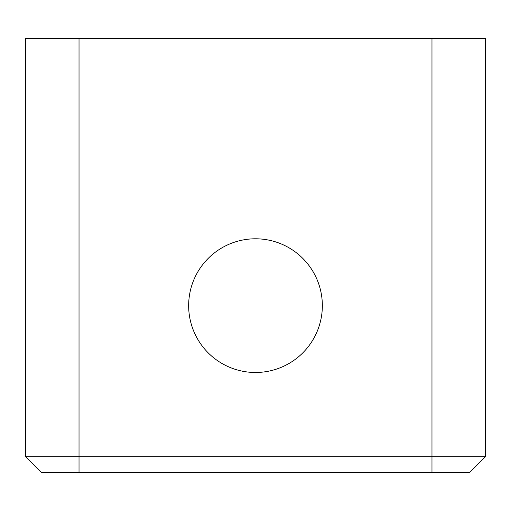 <?xml version="1.0" encoding="UTF-8"?>
<svg xmlns="http://www.w3.org/2000/svg" width="511" height="511" viewBox="0 0 511 511"><rect width="100%" height="100%" fill="white"/><g stroke="black" fill="none" stroke-linecap="round" stroke-linejoin="round"><path stroke-width="0.77" d="M322.345 305.635A66.845 66.845 0 0 0 255.5 238.79A66.845 66.845 0 0 0 188.655 305.635A66.845 66.845 0 0 0 255.5 372.481A66.845 66.845 0 0 0 322.345 305.635M485.45 456.706L469.405 472.752L41.595 472.752L25.55 456.706L25.55 38.248L79.026 38.248L79.026 456.706L485.45 456.706L485.45 38.248L79.026 38.248M25.55 456.706L79.026 456.706L79.026 472.752M431.974 472.752L431.974 38.248"/></g></svg>
